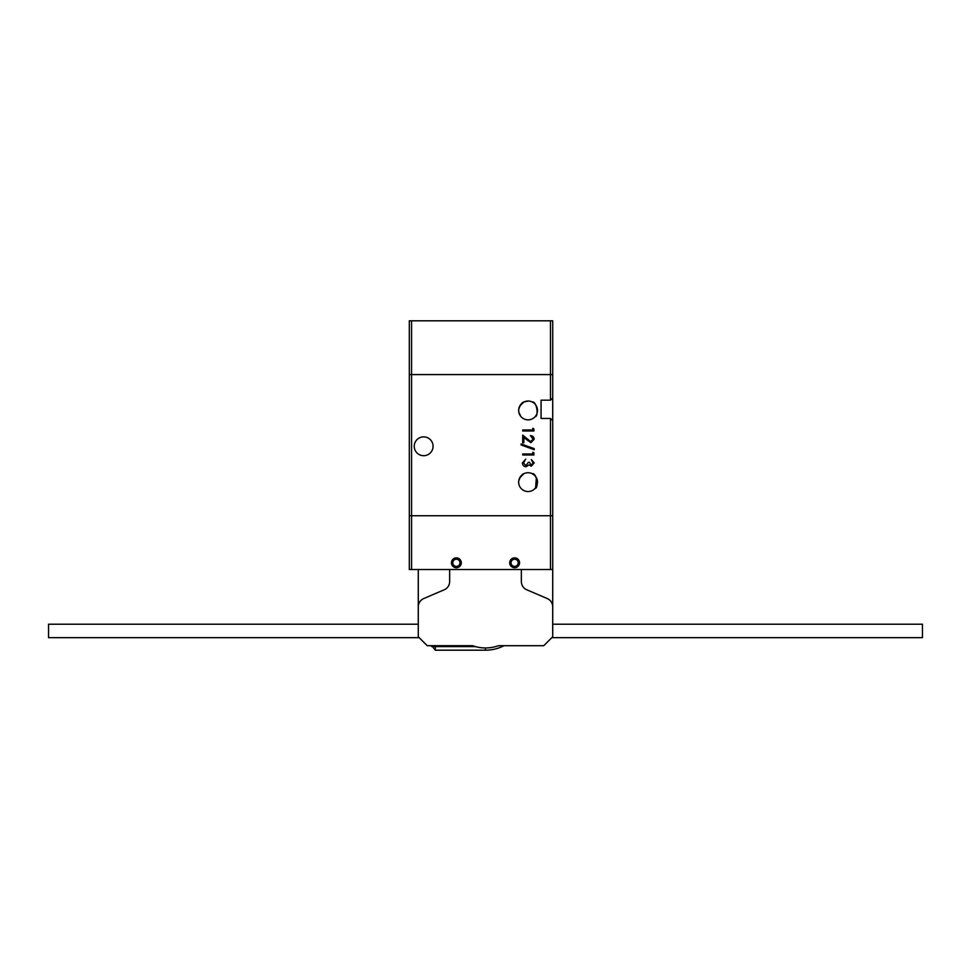 <?xml version="1.0" encoding="UTF-8"?>
<svg xmlns="http://www.w3.org/2000/svg" width="971" height="971" viewBox="0 0 971 971"><rect width="100%" height="100%" fill="white"/><g stroke="black" fill="none" stroke-linecap="round" stroke-linejoin="round"><path stroke-width="1.46" d="M552.717 624.207L922.45 624.207L922.45 637.644L551.831 637.644M418.283 624.207L48.55 624.207L48.55 637.644L419.169 637.644M435.311 645.715L435.311 646.613L475.474 646.613M503.973 645.715A40.333 40.333 0 0 1 485.5 650.194L435.311 650.194L431.719 645.715M431.719 646.613L435.311 646.613L435.311 650.194M472.622 645.715A38.087 38.087 0 0 0 498.378 645.715A38.087 38.087 0 0 1 472.622 645.715L427.24 645.715L418.283 636.758L418.283 569.528M498.378 645.715L543.76 645.715L552.717 636.758L552.717 606.814A8.957 8.957 0 0 0 547.292 598.573L526.78 589.785A8.957 8.957 0 0 1 521.354 581.544L521.354 569.528M449.646 569.528L449.646 581.544A8.957 8.957 0 0 1 444.22 589.785L423.708 598.573A8.957 8.957 0 0 0 418.283 606.814M411.558 569.528L409.313 569.528L409.313 515.747L411.558 515.747L411.558 569.528L552.717 569.528L552.717 515.747L552.717 606.814M552.717 374.588L550.484 374.588L552.717 374.588L552.717 398.049L550.484 400.173L550.484 320.806L552.717 320.806L552.717 423.259M411.558 320.806L411.558 515.747L550.484 515.747L409.313 515.747L409.313 374.588L550.484 374.588L409.313 374.588L409.313 320.806L550.484 320.806M514.63 557.876A4.928 4.928 0 0 1 519.558 562.804A4.928 4.928 0 0 1 514.63 567.732A4.928 4.928 0 0 1 509.702 562.804A4.928 4.928 0 0 1 514.63 557.876M514.63 566.396A3.581 3.581 0 0 0 518.211 562.804A3.581 3.581 0 0 0 514.63 559.223A3.581 3.581 0 0 0 511.049 562.804A3.581 3.581 0 0 0 514.63 566.396M456.37 557.876A4.928 4.928 0 0 1 461.298 562.804A4.928 4.928 0 0 1 456.37 567.732A4.928 4.928 0 0 1 451.442 562.804A4.928 4.928 0 0 1 456.37 557.876M456.37 566.396A3.581 3.581 0 0 0 459.951 562.804A3.581 3.581 0 0 0 456.37 559.223A3.581 3.581 0 0 0 452.789 562.804A3.581 3.581 0 0 0 456.37 566.396M550.484 569.528L550.484 515.747L552.717 515.747L550.484 515.747L550.484 418.452L541.065 418.452L541.065 400.173L550.484 400.173M535.094 416.705C538.941 416.826 536.854 400.877 532.084 401.921C536.842 400.853 538.941 416.826 535.094 416.705M535.094 488.413C538.941 488.534 536.854 472.574 532.084 473.63M525.445 401.399L528.078 401.023L523.685 402.103M518.732 481.021C520.298 476.409 522.07 473.945 524.061 473.63C522.07 473.945 520.298 476.409 518.732 481.021C520.99 490.586 520.99 490.586 518.732 481.021M523.721 473.787L519.619 478.023M528.078 491.544A9.407 9.407 0 0 1 518.66 482.138A9.407 9.407 0 0 1 528.078 472.731A9.407 9.407 0 0 1 537.485 482.138A9.407 9.407 0 0 1 528.078 491.544M520.929 416.559L518.83 412.214M518.672 410.794L518.732 409.313C520.298 404.701 522.07 402.237 524.061 401.921C522.07 402.237 520.298 404.701 518.732 409.313M523.721 402.091L519.619 406.315M520.444 404.919L519.485 406.594M519.279 407.092L518.866 408.488M518.757 409.143L518.672 410.879M520.092 405.453L521.548 403.645M528.078 419.848A9.407 9.407 0 0 1 518.66 410.43A9.407 9.407 0 0 1 528.078 401.023A9.407 9.407 0 0 1 537.485 410.43A9.407 9.407 0 0 1 528.078 419.848M423.659 455.702A9.407 9.407 0 0 1 414.241 446.284A9.407 9.407 0 0 1 423.659 436.877A9.407 9.407 0 0 1 433.066 446.284A9.407 9.407 0 0 1 423.659 455.702M552.717 445.167L552.717 395.197M541.065 401.921L541.065 400.173M532.751 452.268L533.904 452.923L533.904 454.986L522.701 454.986L522.701 453.991L532.751 453.991L532.751 452.268M533.043 439.208L530.457 435.603C532.727 435.785 533.977 436.999 534.184 439.256L530.858 442.642L523.842 437.569L523.842 442.776L522.701 442.776L522.701 435.166L530.773 441.635L533.043 439.208M532.751 428.272L533.904 428.927L533.904 431.003L522.701 431.003L522.701 429.995L532.751 429.995L532.751 428.272M534.184 448.614L534.184 449.682L521.111 444.985L521.111 443.929L534.184 448.614M533.043 462.936L531.319 459.586L534.184 462.924L531.283 466.189L528.977 464.891L526.027 466.772C523.745 466.493 522.544 465.206 522.41 462.888L525.712 459.162L523.563 462.912L525.93 465.764L528.297 462.317L529.45 462.317L531.283 465.194L533.043 462.936M550.484 418.452L552.717 420.577L552.717 515.747M541.065 418.452L541.065 416.705M532.399 473.775L534.815 475.572M536.368 477.696L535.604 487.794M485.5 647.96L485.5 650.194"/></g></svg>
